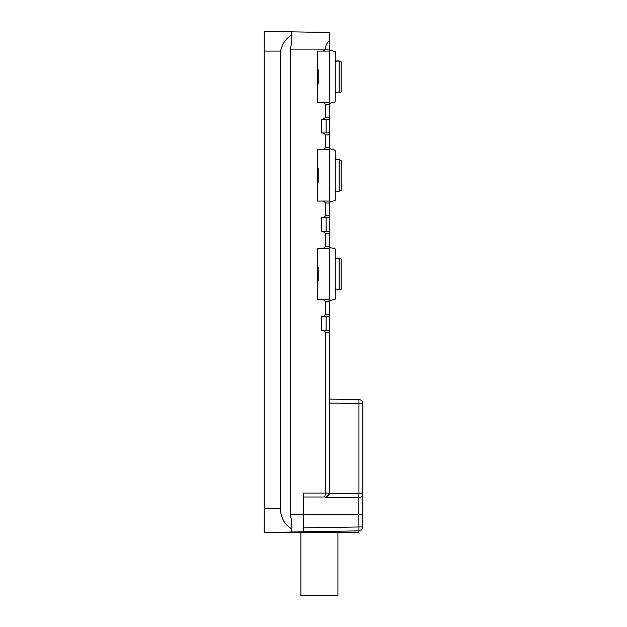 <?xml version="1.0" encoding="UTF-8"?>
<svg xmlns="http://www.w3.org/2000/svg" width="627" height="627" viewBox="0 0 627 627"><rect width="100%" height="100%" fill="white"/><g stroke="black" fill="none" stroke-linecap="round" stroke-linejoin="round"><path stroke-width="0.94" d="M358.95 399.603L329.285 399.085L329.285 403.028L329.285 399.085L358.95 399.603A3.942 3.942 0 0 1 362.829 403.545A3.942 3.942 0 0 0 358.95 399.603L358.95 403.545L362.829 403.545L362.829 526.915L303.633 527.879M325.342 301.665L329.285 301.665L329.285 299.69L321.392 299.69C323.242 299.534 324.559 300.192 325.342 301.665L325.342 314.488C324.559 315.953 323.242 316.611 321.392 316.463L321.392 330.272C323.242 330.115 324.559 330.774 325.342 332.247L325.342 493.049C325.264 495.479 324.888 496.796 324.214 496.999L325.335 496.999L325.335 497.477L358.879 497.595L358.879 514.751L362.829 514.751L362.829 493.786L358.95 493.786L358.95 403.545L329.285 403.028M329.285 493.081L329.285 493.049A3.942 3.942 0 0 1 326.416 496.843L329.285 493.049L329.246 493.653L358.95 493.786L358.879 497.595A3.942 3.809 0 0 0 362.829 493.786M325.342 332.247L329.285 332.247L329.285 493.049A3.942 3.942 0 0 1 326.416 496.843M329.285 331.322L329.285 330.272L321.392 330.272M329.285 331.197L329.285 315.53L329.285 331.197M321.392 316.463L329.285 316.463L329.285 314.488L329.285 315.53M325.342 246.419L329.285 246.419L329.285 248.386L321.392 248.386C323.242 248.543 324.559 247.884 325.342 246.419L325.342 233.589L329.285 233.589L329.285 314.488L325.342 314.488M321.392 299.69L317.442 299.69L317.442 248.386L321.392 248.386M325.342 233.589C324.559 232.123 323.242 231.465 321.392 231.614L329.285 231.614L329.285 233.589L329.285 216.879L329.285 232.546M325.342 203.007L329.285 203.007L329.285 201.032L321.392 201.032C323.242 200.883 324.559 201.541 325.342 203.007L325.342 215.829C324.559 217.303 323.242 217.961 321.392 217.804L329.285 217.804L329.285 215.829L329.285 216.879M325.342 147.76L329.285 147.76L329.285 149.735L321.392 149.735C323.242 149.884 324.559 149.226 325.342 147.76L325.342 134.938L329.285 134.938L329.285 215.829L325.342 215.829M321.392 201.032L317.442 201.032L317.442 149.735L321.392 149.735M325.342 134.938C324.559 133.465 323.242 132.814 321.392 132.963L329.285 132.963L329.285 134.938L329.285 118.221L329.285 133.888M325.342 104.356L329.285 104.356L329.285 102.381L321.392 102.381C323.242 102.225 324.559 102.883 325.342 104.356L325.342 117.178C324.559 118.644 323.242 119.302 321.392 119.154L329.285 119.154L329.285 117.178L329.285 118.221M321.392 102.381L317.442 102.381L317.442 51.077L321.392 51.077C323.242 51.234 324.559 50.575 325.342 49.11C325.562 45.669 326.879 42.855 329.285 40.669L329.285 117.178L325.342 117.178M325.335 497.477C327.035 497.376 328.336 496.106 329.246 493.653C328.368 496.082 327.067 497.36 325.335 497.477M328.713 495.095A3.942 3.942 0 0 0 329.285 493.049C328.932 495.565 327.615 496.882 325.335 496.999A3.942 3.942 0 0 0 327.498 496.349M358.95 530.857A3.942 3.942 0 0 0 362.829 526.915A3.942 3.942 0 0 1 358.95 530.857L264.171 532.511L358.879 532.511L358.95 530.857A3.942 3.942 0 0 0 362.829 526.915A3.942 3.942 0 0 1 358.95 530.857L358.879 514.751L303.633 514.751L303.633 531.821L358.879 530.857M325.335 496.999L303.633 496.999L303.633 493.049L303.633 514.751L290.277 514.751L291.798 521.774L291.798 532.033M321.392 217.804L321.392 231.614M321.392 119.154L321.392 132.963M324.214 496.999L303.633 496.999M280.238 508.834L264.171 508.834L264.171 51.077L280.238 51.077L280.238 508.834C281.178 518.615 285.026 525.269 291.798 528.78M264.171 508.834L264.171 532.511M317.442 280.943L318.234 280.943L318.234 269.469L317.442 269.469M318.234 270.166L317.442 270.315M317.442 267.274L318.234 267.133L318.234 269.469M318.234 170.732L318.234 174.894L317.442 174.894M317.442 170.959L318.234 170.959L318.234 168.483L317.442 168.483M317.442 182.292L318.234 182.292L318.234 180.035M317.442 175.881L318.234 175.881L318.234 179.808L317.442 179.808M318.234 175.881L318.234 174.894M317.442 83.634L318.234 83.634L318.234 82.012M318.234 76.878L318.234 81.91L317.442 81.91M317.442 76.98L318.234 76.98L318.234 76.486L317.442 76.486M317.442 69.824L318.234 69.824L318.234 76.486M290.277 514.751L290.277 49.11L291.798 42.087L291.798 31.836L264.171 31.35L264.171 51.077M280.238 51.077L280.582 51.077C282.495 43.318 286.233 37.981 291.798 35.081M329.285 49.11L290.277 49.11L291.798 42.087M329.285 40.669L329.285 32.486L291.798 31.836M321.392 51.077L329.285 51.077M300.913 532.511L300.913 595.65L337.929 595.65L337.929 532.511M335.202 258.253L339.152 258.253L339.152 289.823L335.202 289.823M339.152 258.253L341.119 259.061L339.152 258.434L335.202 258.434L339.152 258.434L341.119 259.061L341.119 289.298L339.152 289.823M335.202 159.603L339.152 159.603L339.152 191.172L335.202 191.172M339.152 159.603L341.119 160.402L339.152 159.775L335.202 159.775L339.152 159.775L341.119 160.402L341.119 190.639L339.152 191.172M335.202 60.944L339.152 60.944L339.152 92.514L335.202 92.514M339.152 60.944L341.119 61.752L339.152 61.125L335.202 61.125L339.152 61.125L341.119 61.752L341.119 91.989L339.152 92.514M329.285 103.463L335.202 101.88L335.202 51.579L329.285 49.995M329.285 202.121L335.202 200.53L335.202 150.237L329.285 148.646M329.285 300.772L335.202 299.189L335.202 248.888L329.285 247.304M326.126 132.963L326.126 119.154M326.126 231.614L326.126 217.804M326.126 330.272L326.126 316.463M303.633 493.049L329.285 493.049M318.234 280.449L317.442 280.449M318.234 170.207L317.442 170.207M318.234 180.56L317.442 180.56M318.234 82.795L317.442 82.795M318.234 70.318L317.442 70.318M318.234 267.133L317.442 267.133"/></g></svg>
